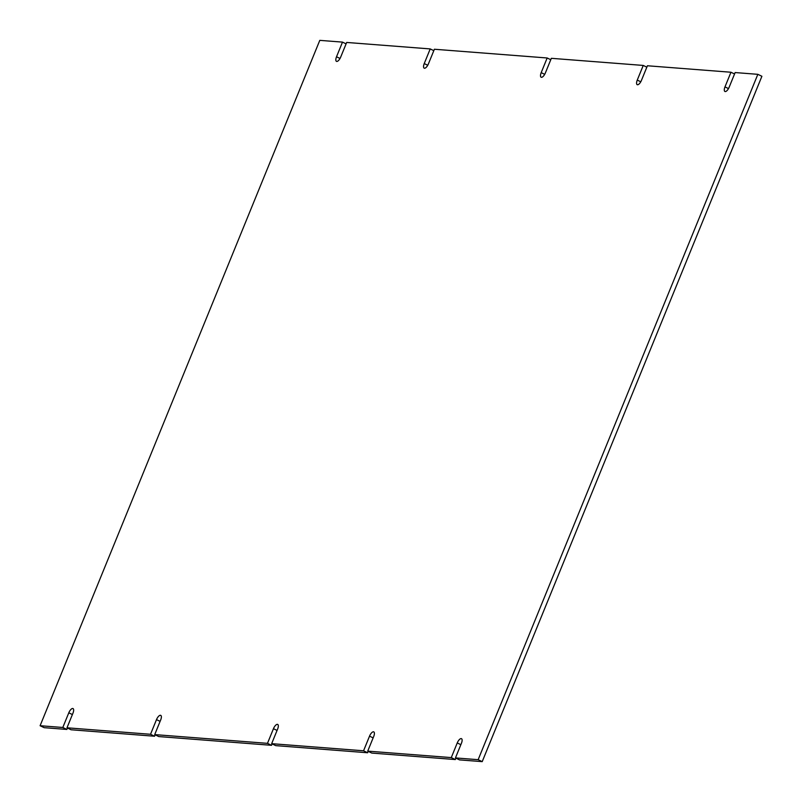 <?xml version="1.0" encoding="UTF-8"?>
<svg xmlns="http://www.w3.org/2000/svg" width="802" height="802" viewBox="0 0 802 802"><rect width="100%" height="100%" fill="white"/><g stroke="black" fill="none" stroke-linecap="round" stroke-linejoin="round"><path stroke-width="1.2" d="M545.37 72.962L551.345 58.315L643.244 65.433L637.259 80.09A4.922 1.975 -64.2 0 0 637.209 84.681A4.922 1.975 -64.2 0 0 641.44 80.411L647.414 65.764L730.963 72.24L724.978 86.897A4.922 1.975 -64.2 0 0 724.928 91.488A4.922 1.975 -64.2 0 0 729.158 87.218L735.133 72.561L757.84 74.325L478.152 759.684L455.446 757.92L461.431 743.264A4.922 1.975 -64.2 0 0 461.481 738.672A4.922 1.975 -64.2 0 0 457.25 742.943L451.275 757.599L367.727 751.123L373.712 736.467A4.922 1.975 -64.2 0 0 373.762 731.875A4.922 1.975 -64.2 0 0 369.532 736.146L363.557 750.792L271.657 743.675L277.642 729.018A4.922 1.975 -64.2 0 0 277.692 724.427A4.922 1.975 -64.2 0 0 273.462 728.687L267.477 743.344L154.706 734.602L160.681 719.945A4.922 1.975 -64.2 0 0 160.731 715.354A4.922 1.975 -64.2 0 0 156.5 719.625L150.525 734.281L66.987 727.795L72.962 713.148A4.922 1.975 -64.2 0 0 73.012 708.557A4.922 1.975 -64.2 0 0 68.792 712.818L62.807 727.474L40.1 725.72L319.787 40.361L342.494 42.115L336.519 56.772A4.922 1.975 -64.2 0 0 336.459 61.363A4.922 1.975 -64.2 0 0 340.69 57.092L346.675 42.446L430.213 48.922L424.238 63.569A4.922 1.975 -64.2 0 0 424.178 68.16A4.922 1.975 -64.2 0 0 428.408 63.899L434.393 49.243L547.175 57.985L541.19 72.641A4.922 1.975 -64.2 0 0 541.139 77.233A4.922 1.975 -64.2 0 0 545.37 72.962M643.244 65.433L646.843 67.178M550.773 59.729L547.175 57.985M433.812 50.656L430.213 48.922M346.093 43.859L342.494 42.115M62.807 727.474L66.867 729.439L44.16 727.675L40.1 725.72M66.867 729.439L67.438 728.026M150.525 734.281L154.585 736.236L71.037 729.76L66.987 727.795M154.585 736.236L155.157 734.822M272.119 743.895L271.537 745.309L158.756 736.567L154.706 734.602M271.537 745.309L267.477 743.344M271.657 743.675L275.718 745.629L367.607 752.757L363.557 750.792M367.607 752.757L368.188 751.344M451.275 757.599L455.325 759.554L371.787 753.078L367.727 751.123M455.325 759.554L455.907 758.141M478.152 759.684L482.213 761.639L459.506 759.885L455.446 757.92M482.213 761.639L761.9 76.28L757.84 74.325M734.562 73.974L730.963 72.24M541.19 72.641L544.698 74.335M424.238 63.569L427.747 65.273M336.519 56.772L340.028 58.466M72.391 714.562L68.792 712.818M160.099 721.359L156.5 719.625M273.462 728.687L277.061 730.432M373.13 737.88L369.532 736.146M460.849 744.687L457.25 742.943M724.978 86.897L728.497 88.591M637.259 80.09L640.778 81.794"/></g></svg>
